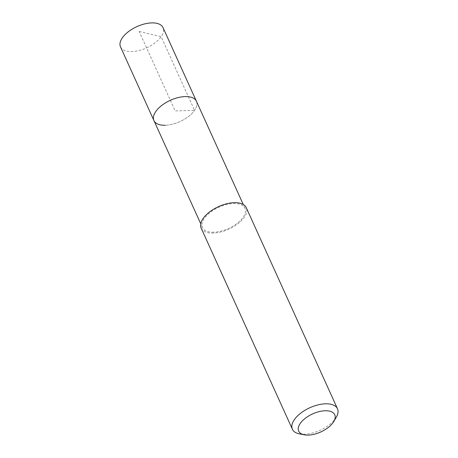 <?xml version="1.0" encoding="UTF-8"?>
<svg xmlns="http://www.w3.org/2000/svg" width="458" height="458" viewBox="0 0 458 458"><rect width="100%" height="100%" fill="white"/><g stroke="black" fill="none" stroke-linecap="round" stroke-linejoin="round"><path stroke-width="0.34" stroke-dasharray="2.29 1.72" d="M120.506 46.882A23.341 11.668 155.6 0 0 131.79 51.577A23.341 11.668 155.6 0 0 155.113 42.794A23.341 11.668 155.6 0 0 163.014 27.595M196.442 101.281A23.341 11.668 -24.4 0 1 188.536 116.481A23.341 11.668 -24.4 0 1 165.218 125.263A23.341 11.668 155.6 0 0 188.536 116.481A23.341 11.668 155.6 0 0 196.442 101.281M213.731 232.217A23.341 11.668 -24.4 0 1 202.447 227.523A23.341 11.668 -24.4 0 1 210.348 212.323A23.341 11.668 -24.4 0 1 233.672 203.541A23.341 11.668 -24.4 0 1 244.956 208.235A23.341 11.668 -24.4 0 1 237.055 223.435A23.341 11.668 -24.4 0 1 213.731 232.217M153.928 120.569A23.341 11.668 155.6 0 0 165.218 125.263M201.154 228.107A24.761 12.383 155.6 0 0 213.125 233.093A24.761 12.383 155.6 0 0 237.868 223.773A24.761 12.383 155.6 0 0 246.249 207.651M336.309 417.181A24.761 12.383 -24.4 0 1 304.37 434.236A24.761 12.383 -24.4 0 1 299.486 433.886M139.129 31.436L161.142 36.686L194.57 110.367L175.185 110.922L139.129 31.436M202.447 227.523L200.741 223.756M244.956 208.235L243.25 204.474"/><path stroke-width="0.69" d="M243.25 204.474L163.014 27.595A23.341 11.668 155.6 0 0 151.73 22.9A23.341 11.668 155.6 0 0 128.406 31.682A23.341 11.668 155.6 0 0 120.506 46.882L153.928 120.569A23.341 11.668 -24.4 0 1 161.834 105.369A23.341 11.668 -24.4 0 1 185.152 96.586A23.341 11.668 -24.4 0 1 196.442 101.281A23.341 11.668 155.6 0 0 185.152 96.586A23.341 11.668 155.6 0 0 161.834 105.369A23.341 11.668 155.6 0 0 153.928 120.569A23.341 11.668 -24.4 0 0 165.218 125.263M337.494 408.794L246.249 207.651A24.761 12.383 155.6 0 0 234.278 202.665A24.761 12.383 155.6 0 0 209.535 211.985A24.761 12.383 155.6 0 0 201.154 228.107L292.399 429.255A24.761 12.383 -24.4 0 1 300.78 413.127A24.761 12.383 -24.4 0 1 325.524 403.813A24.761 12.383 -24.4 0 1 337.494 408.794A24.761 12.383 -24.4 0 1 336.309 417.181L333.808 421.457A19.809 9.904 -24.4 0 1 308.257 435.1A19.809 9.904 -24.4 0 1 304.352 434.819A19.809 9.904 -24.4 0 1 301.49 421.835A19.809 9.904 -24.4 0 1 325.18 410.763A19.809 9.904 -24.4 0 1 333.808 421.457M304.352 434.819L299.486 433.886A24.761 12.383 -24.4 0 1 292.399 429.255M200.741 223.756L153.928 120.569"/></g></svg>
